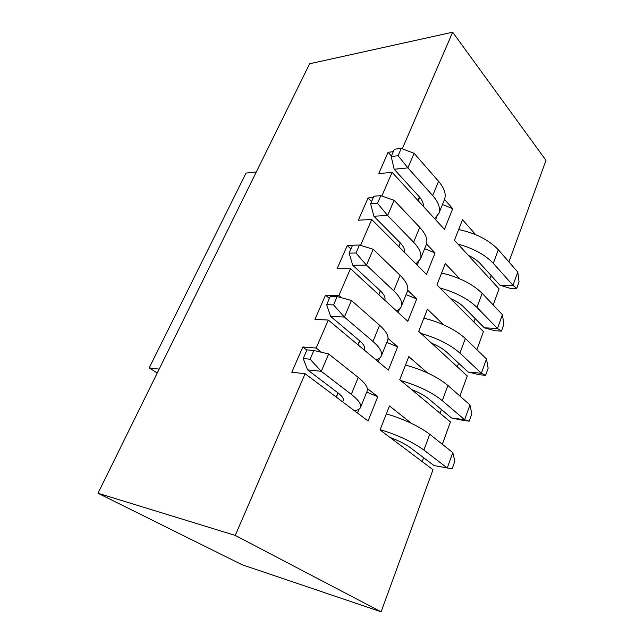 <?xml version="1.0" encoding="UTF-8"?>
<svg xmlns="http://www.w3.org/2000/svg" width="644" height="644" viewBox="0 0 644 644"><rect width="100%" height="100%" fill="white"/><g stroke="black" fill="none" stroke-linecap="round" stroke-linejoin="round"><path stroke-width="0.97" d="M423.607 457.707L422.166 461.579M508.913 261.915L545.999 160.388L452.651 32.2L309.627 63.772L98.001 493.24L242.023 564.707L381.111 611.8L433.01 469.718L380.041 429.959L389.459 405.945L411.572 423.414M491.139 275.543L489.907 278.876M493.183 304.974L499.068 288.866L454.455 240.26L462.505 219.741L475.739 234.706M475.183 318.579L473.904 322.032M476.866 349.652L483.451 331.62L436.93 284.93L445.294 263.613L459.88 278.844M458.633 363.216L457.304 366.806M459.921 396.052L467.262 375.951L418.713 331.362L427.407 309.201L443.724 324.842M441.454 409.56L440.069 413.287M442.307 444.263L450.454 421.949L399.763 379.67L408.811 356.607L427.471 372.916M381.111 611.8L235.245 535.414L305.103 373.713L368.086 420.991L377.762 396.704L366.702 392.156M357.484 413.029L359.022 409.214M336.216 397.066L337.963 392.872M338.116 392.993L336.377 397.187L338.116 392.993M305.103 373.713L291.788 372.24L302.849 346.971L316.188 348.066L328.287 320.052L314.94 319.36L325.526 295.161L338.889 295.507L350.481 268.693L337.102 268.717L347.253 245.533L352.485 245.396M306.882 350.103L302.849 346.971M377.762 396.704L367.297 388.437M321.533 352.284L316.188 348.066M328.287 320.052L388.348 370.147L397.638 346.842L386.794 342.399M378.221 361.703L379.678 358.112M357.935 344.782L359.61 340.757M359.755 340.885L358.088 344.902L359.755 340.885M329.366 298.47L325.526 295.161M397.638 346.842L388.058 338.47M341.465 297.753L338.889 295.507M350.481 268.693L407.797 321.34L416.724 298.953L406.09 294.614M398.121 312.453L399.489 309.072M378.752 294.662L380.354 290.806M380.491 290.935L378.889 294.791L380.491 290.935M350.916 248.987L347.253 245.533M360.004 245.203L360.632 245.187L371.733 219.499L358.354 220.184L368.086 197.95L373.319 197.563M416.724 298.953L407.716 290.323M371.733 219.499L426.489 274.449L435.062 252.931L424.629 248.689M417.231 265.159L418.519 261.979M398.717 246.58L400.254 242.885M400.391 243.021L398.853 246.716L400.391 243.021M371.588 201.532L368.086 197.95M435.062 252.931L426.505 243.996M402.275 148.796L452.651 32.2M381.86 196.058L392.107 172.334L444.457 229.361L452.708 208.664L444.521 199.415M392.107 172.334L378.736 173.622L388.074 152.282L393.307 151.67M98.001 493.24L235.245 535.414M420.79 198.642L418.721 198.883L418.02 200.566L419.477 196.992M435.594 219.717L436.809 216.714M417.892 200.421L419.365 196.871M391.423 155.985L388.074 152.282M452.708 208.664L442.468 204.518M457.973 244.092C473.3 248.31 485.077 254.718 493.304 263.324L512.994 285.332L517.768 272.058L498.335 249.792L493.304 263.324M458.657 229.554C475.715 233.2 488.941 239.946 498.335 249.792M517.768 272.058L519.048 281.879L516.697 288.456L510.177 288.351L499.905 285.163L480.07 263.412C477.26 260.385 473.332 257.689 468.269 255.314M499.905 285.163L512.994 285.332L516.697 288.456M439.949 287.957C455.815 292.416 468.148 298.888 476.938 307.365L497.466 328.488L502.417 314.723L482.155 293.318L476.938 307.365M441.607 273.016C458.866 277.049 472.39 283.819 482.155 293.318M502.417 314.723L503.874 324.278L501.435 331.097L494.89 330.742L484.32 327.804L463.648 306.922C460.484 303.791 456.081 300.973 450.438 298.486M484.32 327.804L497.466 328.488L501.435 331.097M420.975 333.439C437.477 338.181 450.462 344.733 459.929 353.097L481.35 373.254L486.494 358.974L465.354 338.502L459.929 353.097M423.897 318.152C441.365 322.596 455.187 329.382 465.354 338.502M486.494 358.974L488.144 368.239L485.608 375.307L479.039 374.695L468.156 372.031L446.598 352.083C442.983 348.815 437.992 345.86 431.617 343.212M468.156 372.031L481.35 373.254L485.608 375.307M400.85 380.572C418.133 385.659 431.939 392.341 442.259 400.632L464.63 419.727L469.959 404.899L447.902 385.458L442.259 400.632M405.495 365.059C423.172 369.954 437.308 376.748 447.902 385.458M469.959 404.899L471.819 413.851L469.194 421.184L462.593 420.282L451.388 417.916L428.896 399.006C424.67 395.545 418.906 392.389 411.605 389.54M451.388 417.916L464.63 419.727L469.194 421.184M380.161 429.637C398.121 435.151 412.699 441.961 423.889 450.067L447.25 468.003L452.796 452.595L429.749 434.281L423.889 450.067M386.352 413.859C404.247 419.22 418.713 426.03 429.749 434.281M452.796 452.595L454.873 461.193L452.152 468.816L433.976 465.556L410.486 447.773C405.39 444.038 398.588 440.609 390.055 437.477M444.288 200.002L444.577 199.286C446.324 194.11 444.32 188.12 438.572 181.31L414.116 153.296L407.902 167.883L394.168 169.243L419.099 196.573C422.287 200.139 423.671 203.375 423.269 206.281M434.571 218.59L438.926 213.285C440.617 208.229 438.548 202.337 432.712 195.607L407.902 167.883L398.089 155.719L401.252 148.402L394.37 149.223L391.206 156.492L398.089 155.719M391.206 156.492L394.168 169.243M414.116 153.296L401.252 148.402M157.241 373.029L149.223 367.877L159.165 369.125M149.223 367.877L246.048 173.091L256.32 171.948M426.135 244.97L426.392 244.318C427.97 239.56 425.74 233.901 419.719 227.34L394.104 200.276L387.632 215.49L373.882 216.231L399.98 242.595C403.555 246.298 405.036 249.534 404.424 252.311M415.935 263.863L420.516 258.872C422.029 254.251 419.735 248.705 413.617 242.225L387.632 215.49L377.497 203.319L380.797 195.687L373.906 196.203L370.606 203.778L377.497 203.319M370.606 203.778L373.882 216.231M394.104 200.276L380.797 195.687M407.241 291.764L407.475 291.177C408.86 286.87 406.388 281.573 400.077 275.286L373.238 249.292L366.476 265.167L352.727 265.239L380.057 290.533C384.041 294.308 385.627 297.472 384.822 300.024L384.766 300.185M396.446 310.907C398.998 309.861 400.64 308.331 401.357 306.327C402.677 302.173 400.133 296.997 393.717 290.798L366.476 265.167L356.003 253.003L359.449 245.034L352.566 245.211L349.112 253.124L356.003 253.003M349.112 253.124L352.727 265.239M373.238 249.292L359.449 245.034M387.567 340.483L387.777 339.968C388.952 336.16 386.223 331.266 379.598 325.276L351.439 300.466L344.379 317.057L330.638 316.405L359.296 340.499C363.474 344.089 365.228 347.003 364.56 349.241L364.174 349.982M375.959 359.811C378.897 359.038 380.717 357.686 381.401 355.754C382.504 352.115 379.694 347.358 372.965 341.465L344.379 317.057L333.552 304.91L337.15 296.586L330.267 296.393L326.669 304.66L333.552 304.91M326.669 304.66L330.638 316.405M351.439 300.466L337.15 296.586M367.064 391.262L367.241 390.819C368.191 387.559 365.188 383.108 358.225 377.448L328.665 353.959L321.276 371.314L307.566 369.857L337.641 392.623C342.02 396.012 343.952 398.652 343.429 400.544L342.431 401.735M354.24 410.59C357.823 410.236 359.948 409.133 360.592 407.29C361.469 404.207 358.37 399.9 351.294 394.353L321.276 371.314L310.07 359.191L313.837 350.481L306.971 349.893L303.203 358.547L310.07 359.191M303.203 358.547L307.566 369.857M328.665 353.959L313.837 350.481M432.712 195.607L438.572 181.31M413.617 242.225L419.719 227.34M393.717 290.798L400.077 275.286M372.965 341.465L379.598 325.276M351.294 394.353L358.225 377.448M438.926 213.285L444.577 199.286M420.516 258.872L426.392 244.318M401.357 306.327L407.475 291.177M381.401 355.754L387.777 339.968M360.592 407.29L367.241 390.819"/></g></svg>
